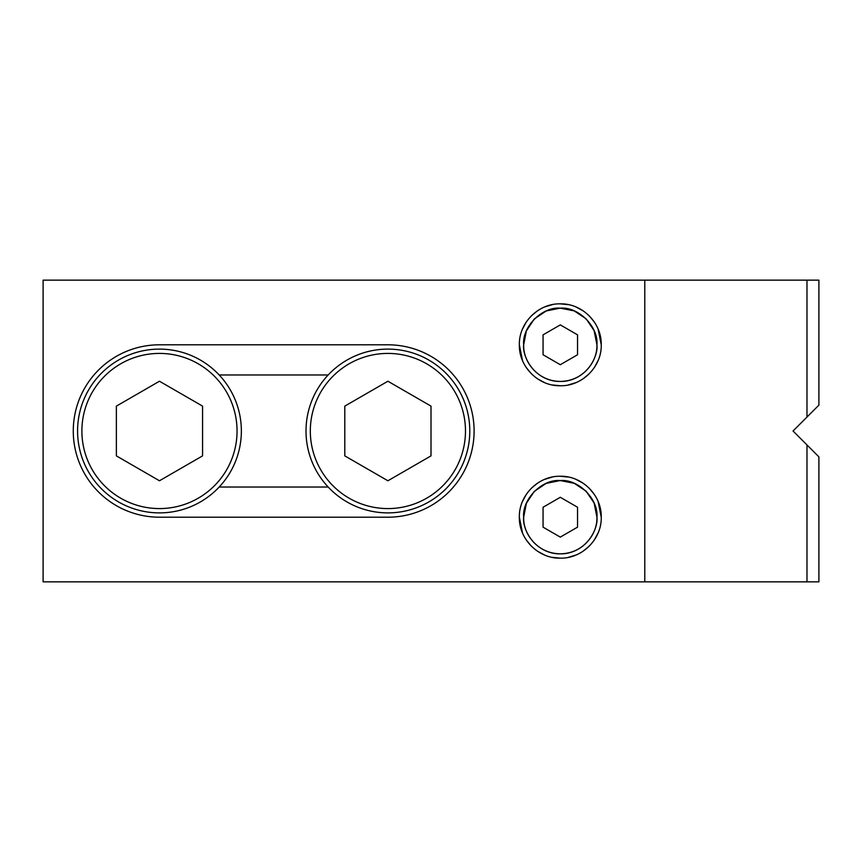 <?xml version="1.0" encoding="UTF-8"?>
<svg xmlns="http://www.w3.org/2000/svg" width="862" height="862" viewBox="0 0 862 862"><rect width="100%" height="100%" fill="white"/><g stroke="black" fill="none" stroke-linecap="round" stroke-linejoin="round"><path stroke-width="1.29" d="M519.355 517.2C518.795 495.316 538.416 475.695 560.3 476.255C582.184 475.695 601.805 495.316 601.245 517.2C601.805 539.084 582.184 558.705 560.3 558.145C538.416 558.705 518.795 539.084 519.355 517.2L522.469 532.867M526.251 539.946L531.348 546.152M537.554 551.249L544.633 555.031M552.316 557.358L560.3 558.145M568.284 557.358L575.967 555.031M583.046 551.249L589.252 546.152M594.349 539.946L598.131 532.867M519.355 344.8C518.795 322.916 538.416 303.295 560.3 303.855C582.184 303.295 601.805 322.916 601.245 344.8C601.805 366.684 582.184 386.305 560.3 385.745C538.416 386.305 518.795 366.684 519.355 344.8L522.469 360.467M526.251 367.546L531.348 373.752M537.554 378.849L544.633 382.631M552.316 384.958L560.3 385.745M568.284 384.958L575.967 382.631M583.046 378.849L589.252 373.752M594.349 367.546L598.131 360.467M594.144 503.171L596.935 517.2C598.411 527.921 587.421 553.339 560.3 553.835C533.179 553.339 522.189 527.921 523.665 517.2C522.027 499.076 542.176 478.927 560.3 480.565C578.424 478.927 598.573 499.076 596.935 517.2C597.452 536.778 579.878 554.352 560.3 553.835C540.722 554.341 523.148 536.778 523.665 517.2L526.359 503.419M526.456 503.182L534.214 491.48M534.408 491.286L546.034 483.453M546.282 483.356L560.041 480.565M560.311 480.565L574.081 483.259M574.308 483.345L586.02 491.114M586.203 491.297L594.047 502.945M594.144 330.771L596.935 344.8C598.411 355.521 587.421 380.939 560.3 381.435C533.179 380.939 522.189 355.521 523.665 344.8C522.027 326.676 542.176 306.527 560.3 308.165C578.424 306.527 598.573 326.676 596.935 344.8C597.452 364.378 579.878 381.952 560.3 381.435C540.722 381.941 523.148 364.378 523.665 344.8L526.359 331.019M526.456 330.782L534.214 319.08M534.408 318.886L546.034 311.053M546.282 310.956L560.041 308.165M560.311 308.165L574.081 310.859M574.308 310.945L586.02 318.714M586.203 318.897L594.047 330.545M474.1 431A86.2 86.2 0 0 0 387.9 344.8L159.47 344.8A86.2 86.2 0 0 0 73.27 431A86.2 86.2 0 0 0 159.47 517.2L387.9 517.2A86.2 86.2 0 0 0 474.1 431M644.787 581.85L644.787 280.15L43.1 280.15L43.1 581.85L818.9 581.85L818.9 456.86L805.97 443.93M644.787 280.15L818.9 280.15L818.9 405.14L793.04 431L806.983 444.943L806.983 581.85M806.983 280.15L806.983 417.057L805.97 418.07M601.245 517.2L598.131 501.533M594.349 494.454L589.252 488.248M583.046 483.151L575.967 479.369M568.284 477.042L560.3 476.255M552.316 477.042L544.633 479.369M537.554 483.151L531.348 488.248M526.251 494.454L522.469 501.533M601.245 344.8L598.131 329.133M594.349 322.054L589.252 315.848M583.046 310.751L575.967 306.969M568.284 304.642L560.3 303.855M552.316 304.642L544.633 306.969M537.554 310.751L531.348 315.848M526.251 322.054L522.469 329.133M560.3 537.112L543.06 527.156L543.06 507.244L560.3 497.288L577.54 507.244L577.54 527.156L560.3 537.112M560.3 364.712L543.06 354.756L543.06 334.844L560.3 324.888L577.54 334.844L577.54 354.756L560.3 364.712M219.196 487.03L328.174 487.03M328.174 374.97L219.196 374.97M469.79 431A81.89 81.89 0 0 0 387.9 349.11A81.89 81.89 0 0 0 306.01 431A81.89 81.89 0 0 0 387.9 512.89A81.89 81.89 0 0 0 469.79 431M241.36 431A81.89 81.89 0 0 0 159.47 349.11A81.89 81.89 0 0 0 77.58 431A81.89 81.89 0 0 0 159.47 512.89A81.89 81.89 0 0 0 241.36 431M465.48 431A77.58 77.58 0 0 0 387.9 353.42A77.58 77.58 0 0 0 310.32 431A77.58 77.58 0 0 0 387.9 508.58A77.58 77.58 0 0 0 465.48 431M431 455.879L431 406.121L387.9 381.23L344.8 406.121L344.8 455.879L387.9 480.77L431 455.879M237.05 431A77.58 77.58 0 0 0 159.47 353.42A77.58 77.58 0 0 0 81.89 431A77.58 77.58 0 0 0 159.47 508.58A77.58 77.58 0 0 0 237.05 431M202.57 455.879L202.57 406.121L159.47 381.23L116.37 406.121L116.37 455.879L159.47 480.77L202.57 455.879"/></g></svg>
